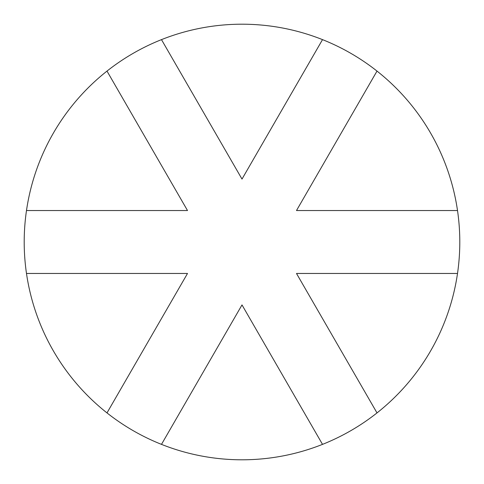 <?xml version="1.0" encoding="UTF-8"?>
<svg xmlns="http://www.w3.org/2000/svg" width="484" height="484" viewBox="0 0 484 484"><rect width="100%" height="100%" fill="white"/><g stroke="black" fill="none" stroke-linecap="round" stroke-linejoin="round"><path stroke-width="0.73" d="M306.408 416.482L322.513 444.373A217.8 217.8 0 0 1 161.487 444.373L242 304.92L322.513 444.373A217.8 217.8 0 0 0 377.006 412.912L296.492 273.46L457.513 273.46A217.8 217.8 0 0 0 457.513 210.54L296.492 210.54L377.006 71.087A217.8 217.8 0 0 0 322.513 39.627L242 179.08L161.487 39.627A217.8 217.8 0 0 1 322.513 39.627M296.492 210.54L377.006 71.087A217.8 217.8 0 0 1 457.513 210.54M457.513 273.46A217.8 217.8 0 0 1 377.006 412.912M187.508 210.54L26.487 210.54A217.8 217.8 0 0 1 106.994 71.087L187.508 210.54M296.492 273.46L306.402 273.46M187.508 273.46L26.487 273.46L187.508 273.46L106.994 412.912A217.8 217.8 0 0 1 26.487 210.54L58.691 210.54M123.099 385.022L106.994 412.912A217.8 217.8 0 0 0 161.487 444.373L242 304.92M161.487 39.627A217.8 217.8 0 0 0 106.994 71.087L182.553 201.955M246.955 170.495L242 179.08L237.045 170.495"/></g></svg>
